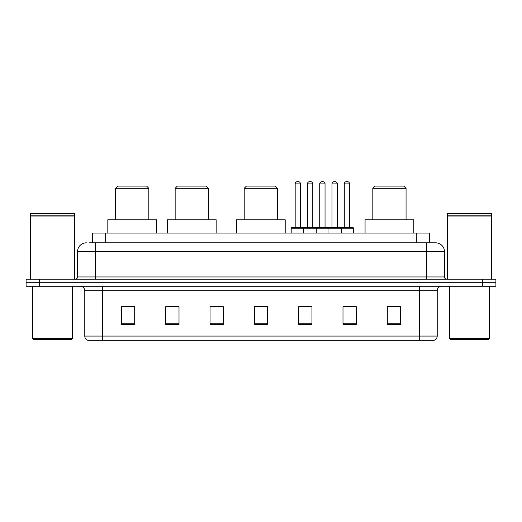 <?xml version="1.0" encoding="UTF-8"?>
<svg xmlns="http://www.w3.org/2000/svg" width="522" height="522" viewBox="0 0 522 522"><rect width="100%" height="100%" fill="white"/><g stroke="black" fill="none" stroke-linecap="round" stroke-linejoin="round"><path stroke-width="0.78" d="M89.484 242.828L95.239 242.828L89.484 242.828L92.368 242.828L92.368 233.08L429.632 233.08L429.632 242.828M86.378 242.828A8.861 8.861 0 0 0 77.51 251.695L77.51 276.954A2.218 2.218 0 0 1 75.299 279.172M444.49 251.695L95.239 251.695L95.239 242.828L435.622 242.828A8.861 8.861 0 0 1 444.49 251.695L444.49 276.954C444.62 278.304 445.357 279.042 446.702 279.172M39.398 279.172L26.1 279.172L26.1 282.715L39.398 282.715L26.1 282.715L26.1 286.265L39.398 286.265L39.398 282.715L482.602 282.715L39.398 282.715L39.398 279.172L482.602 279.172L482.602 282.715L495.9 282.715L482.602 282.715L482.602 286.265L39.398 286.265M482.602 286.265L495.9 286.265L495.9 279.172L482.602 279.172M435.492 242.828L432.516 242.828M437.221 336.077C437.097 338.204 436.033 339.62 434.03 340.331L419.492 340.331L419.492 336.077L437.221 336.077L437.221 290.695A4.43 4.43 0 0 1 441.651 286.265M419.492 340.331L87.97 340.331A4.43 4.43 0 0 1 84.779 336.077L84.779 290.695C84.518 288 83.044 286.526 80.349 286.265M400.609 324.423L400.609 306.695L387.311 306.695L387.311 324.423L400.609 324.423M356.291 324.423L356.291 306.695L342.993 306.695L342.993 324.423L356.291 324.423M311.967 324.423L311.967 306.695L298.675 306.695L298.675 324.423L311.967 324.423M134.689 324.423L134.689 306.695L121.391 306.695L121.391 324.423L134.689 324.423M179.007 324.423L179.007 306.695L165.709 306.695L165.709 324.423L179.007 324.423M223.325 324.423L223.325 306.695L210.033 306.695L210.033 324.423L223.325 324.423M267.649 324.423L267.649 306.695L254.351 306.695L254.351 324.423L267.649 324.423M411.427 340.331L102.508 340.331L102.508 336.077L419.492 336.077L419.492 290.695L84.779 290.695M343.613 306.786L350.262 306.786M223.325 306.695L210.033 306.786L223.325 306.695M175.816 306.786L179.007 306.786M306.786 306.786L301.155 306.786M267.649 306.786L254.351 306.786M134.689 306.786L121.391 306.786M311.967 306.786L298.675 306.786M400.609 306.786L387.311 306.786M71.527 339.45L33.415 339.45L32.527 338.563L72.414 338.563L71.527 339.45M32.527 286.265L32.527 338.563M72.414 286.265L72.414 338.563M30.309 216.017L74.633 216.017L30.309 216.017L30.309 279.172M74.633 216.017L74.633 279.172M74.411 215.795L30.53 215.795M74.633 215.573L74.633 213.576L30.309 213.576L30.309 215.573M115.584 188.311L148.822 188.311L146.61 186.1L117.802 186.1L115.584 188.311L115.584 219.782M148.822 188.311L148.822 219.782M156.58 233.08L156.58 219.782L107.826 219.782L107.826 233.08M175.151 188.311L208.389 188.311L206.177 186.1L177.369 186.1L175.151 188.311L175.151 219.782M208.389 188.311L208.389 219.782M216.147 233.08L216.147 219.782L167.392 219.782L167.392 233.08M244.205 188.311L277.443 188.311L275.224 186.1L246.417 186.1L244.205 188.311L244.205 219.782M277.443 188.311L277.443 219.782M285.201 233.08L285.201 219.782L236.446 219.782L236.446 233.08M372.819 188.311L406.064 188.311L403.845 186.1L375.037 186.1L372.819 188.311L372.819 219.782M406.064 188.311L406.064 219.782M413.815 233.08L413.815 219.782L365.067 219.782L365.067 233.08M488.585 339.45L450.473 339.45L449.586 338.563L489.473 338.563L488.585 339.45M449.586 286.265L449.586 338.563M489.473 286.265L489.473 338.563M447.367 216.017L491.691 216.017L447.367 216.017L447.367 279.172M491.691 216.017L491.691 279.172M491.47 215.795L447.589 215.795M491.691 215.573L491.691 213.576L447.367 213.576L447.367 215.573M340.736 227.762L353.146 227.762A0.444 0.444 0 0 1 353.583 228.205L303.458 228.205A0.444 0.444 0 0 1 303.902 227.762L316.312 227.762A0.444 0.444 0 0 1 316.756 228.205L316.756 233.08M312.769 183.881L307.445 183.881A2.218 2.218 0 0 1 309.663 181.669L310.551 181.669A2.218 2.218 0 0 1 312.769 183.881L312.769 227.318A0.444 0.444 0 0 0 313.213 227.762M307.445 183.881L307.445 227.318A0.444 0.444 0 0 1 307.008 227.762M303.902 227.762L291.628 227.762A0.444 0.444 0 0 0 291.185 228.205L303.458 228.205L303.458 233.08M328.012 233.08L328.012 228.205A0.444 0.444 0 0 1 328.455 227.762L340.866 227.762A0.444 0.444 0 0 1 341.31 228.205L341.31 233.08M337.323 183.881L332.005 183.881A2.218 2.218 0 0 1 334.217 181.669L335.104 181.669A2.218 2.218 0 0 1 337.323 183.881L337.323 227.318A0.444 0.444 0 0 0 337.767 227.762M332.005 183.881L332.005 227.318A0.444 0.444 0 0 1 331.561 227.762M304.476 228.205A0.444 0.444 0 0 0 304.032 227.762M295.171 183.881A2.218 2.218 0 0 1 297.39 181.669L298.271 181.669A2.218 2.218 0 0 1 300.489 183.881L295.171 183.881L295.171 227.318A0.444 0.444 0 0 1 294.728 227.762M300.489 183.881L300.489 227.318A0.444 0.444 0 0 0 300.933 227.762M291.185 228.205L291.185 233.08M329.03 228.205A0.444 0.444 0 0 0 328.586 227.762M316.182 227.762L328.455 227.762M319.725 183.881A2.218 2.218 0 0 1 321.943 181.669L322.824 181.669A2.218 2.218 0 0 1 325.043 183.881L319.725 183.881L319.725 227.318A0.444 0.444 0 0 1 319.281 227.762M325.043 183.881L325.043 227.318A0.444 0.444 0 0 0 325.487 227.762M344.279 183.881A2.218 2.218 0 0 1 346.497 181.669L347.378 181.669A2.218 2.218 0 0 1 349.596 183.881L344.279 183.881L344.279 227.318A0.444 0.444 0 0 1 343.835 227.762M349.596 183.881L349.596 227.318A0.444 0.444 0 0 0 350.04 227.762M353.583 228.205L353.583 233.08M105.666 242.828L105.666 233.08M416.334 242.828L416.334 233.08M95.239 279.172L95.239 251.695L77.51 251.695M77.51 276.954L444.49 276.954M426.761 242.828L426.761 279.172M419.492 286.265L419.492 290.695L437.221 290.695M84.779 336.077L102.508 336.077L102.508 286.265M267.649 323.81L254.351 323.81M223.325 323.81L210.033 323.81M179.007 323.81L165.709 323.81M134.689 323.81L121.391 323.81M311.967 323.81L298.675 323.81M356.291 323.81L342.993 323.81M400.609 323.81L387.311 323.81M307.445 227.318L312.769 227.318M332.005 227.318L337.323 227.318M295.171 227.318L300.489 227.318M319.725 227.318L325.043 227.318M344.279 227.318L349.596 227.318"/></g></svg>
